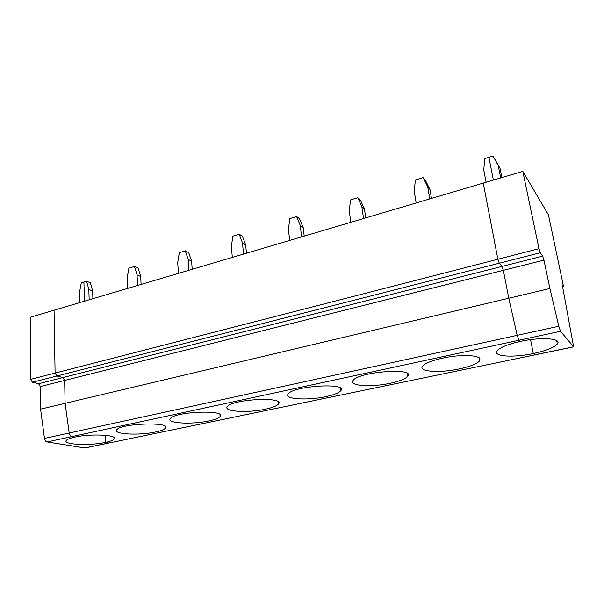 <?xml version="1.0" encoding="UTF-8"?>
<svg xmlns="http://www.w3.org/2000/svg" width="604" height="604" viewBox="0 0 604 604"><rect width="100%" height="100%" fill="white"/><g stroke="black" fill="none" stroke-linecap="round" stroke-linejoin="round"><path stroke-width="0.91" d="M85.164 447.926L534.842 354.903L533.302 353.551C546.069 350.773 554.087 347.572 557.364 343.955C562.241 338.361 541.184 336.745 520.293 341.419L519.025 340.233L560.542 331.286L573.611 346.794L534.691 354.85L533.302 353.551L530.538 339.637L533.302 353.551C513.113 357.915 492.449 356.534 497.115 350.811C500.029 347.406 507.76 344.272 520.293 341.419L519.025 340.233L517.183 335.341L508.764 298.233L549.912 288.486L558.798 326.266L560.542 331.286M562.573 286.583L563.502 286.356L562.49 284.96L562.573 286.575L573.611 346.794M486.114 182.234L483.744 169.966L484.801 158.58L488.908 157.312L493.377 180.083L488.908 157.312L493.038 156.043L498.24 165.579L500.701 177.908M501.879 177.561L500.044 168.373L493.038 156.043M538.987 248.682L540.308 252.736L542.656 256.141L502.015 266.424L499.259 263.208L497.877 259.252L483.253 183.08L522.815 171.362L538.987 248.682L497.877 259.252L483.253 183.08L54.058 310.207L55.085 373.083L30.638 379.365L30.2 317.274L54.058 310.207L55.085 373.083L56.867 376.005L62.899 377.56L64.651 380.452L65.104 403.321L69.181 433.023C69.558 435.039 70.419 436.231 71.77 436.616L74.722 437.122C70.132 438.134 67.338 439.221 66.334 440.391C62.227 444.65 89.717 445.918 105.323 442.43L108.637 443.004L84.749 447.941L47.074 441.932L71.77 436.616L74.722 437.122C90.887 433.423 118.633 434.948 114.141 439.063L114.088 437.59M563.502 286.356L548.447 214.896L522.815 171.362M542.656 256.141L543.955 260.128L549.912 288.486M508.764 298.233L503.366 270.32L64.651 380.452L65.104 403.321L508.764 298.233L503.366 270.32L502.015 266.424L499.259 263.208L497.877 259.252L55.085 373.083L56.867 376.005L62.899 377.56L64.651 380.452L40.347 386.552L40.589 409.127L65.104 403.321L69.181 433.023C69.558 435.039 70.419 436.231 71.77 436.616L519.025 340.233L517.183 335.341L508.764 298.233M498.24 165.579L500.044 168.373M573.702 346.862L108.931 443.004L105.323 442.43L105.081 435.28L105.323 442.43C110.132 441.411 113.069 440.286 114.141 439.063M543.955 260.128L503.366 270.32L502.015 266.424L38.581 383.714L32.435 382.241L30.638 379.365M89.15 299.818L88.833 289.444L86.576 281.222L83.918 282.038L84.454 301.207L83.918 282.038L81.268 282.853L79.517 292.261L79.796 302.589M40.589 409.127L44.462 438.413C44.832 440.399 45.7 441.569 47.074 441.932M38.581 383.714L40.347 386.552M423.102 177.584L427.73 186.908L429.957 189.467L425.352 180.188L423.102 177.584L415.409 179.947L414.201 191L416.156 202.952M431.483 198.414L429.957 189.467M427.73 186.908L429.761 198.927M459.168 368.946C470.101 366.583 476.949 363.857 479.697 360.777C481.32 356.458 473.657 354.858 456.7 355.96C441.222 357.387 425.322 362.234 422.581 366.152C417.915 371.732 439.606 373.197 459.168 368.946M390.109 383.291C399.523 381.267 405.39 378.942 407.708 376.315C416.088 367.315 358.248 371.687 353.091 380.512C348.455 385.911 371.188 387.421 390.109 383.291M325.609 396.685C333.755 394.941 338.814 392.947 340.784 390.705C348.727 382.408 293.046 385.775 288.161 393.982C283.593 399.169 307.361 400.694 325.609 396.685M265.247 409.218C272.336 407.708 276.715 405.994 278.391 404.076C285.911 396.428 231.974 399.017 227.368 406.643C222.899 411.603 247.663 413.098 265.247 409.218M208.637 420.973C214.828 419.659 218.648 418.179 220.083 416.534C227.202 409.482 174.662 411.49 170.351 418.557C165.987 423.283 191.717 424.725 208.637 420.973M155.424 432.026C160.868 430.871 164.213 429.587 165.451 428.168C172.185 421.66 120.792 423.23 116.768 429.791C112.533 434.284 139.162 435.643 155.424 432.026M350.826 222.302L349.24 210.653L350.577 199.916L357.772 197.697L361.887 206.832L363.54 218.535M357.772 197.697L360.384 200.083L364.491 209.165L365.73 217.893M361.887 206.832L364.491 209.165M289.678 240.415L288.425 229.059L289.867 218.61L296.609 216.534L300.271 225.473L301.592 236.889M296.609 216.534L299.539 218.724L303.193 227.61L304.19 236.119M300.271 225.473L303.193 227.61M232.321 257.402L231.355 246.319L232.902 236.156L239.229 234.209L242.491 242.959L243.51 254.095M239.229 234.209L242.431 236.217L245.685 244.922L246.455 253.219M242.491 242.959L245.685 244.922M178.422 273.37L177.712 262.551L179.335 252.653L185.292 250.819L188.184 259.388L188.939 270.252M185.292 250.819L188.727 252.668L191.619 261.192L192.193 269.293M188.184 259.388L191.619 261.192M127.663 288.402L127.187 277.84L128.879 268.191L134.496 266.462L137.055 274.85L137.576 285.473M134.496 266.462L138.127 268.161L140.694 276.511L141.094 284.431M137.055 274.85L140.694 276.511M86.576 281.222L90.381 282.785L92.654 290.969L92.895 298.708M88.833 289.444L92.654 290.969M44.462 438.413L558.798 326.266M540.308 252.736L32.435 382.241M557.364 343.955L556.669 340.641M563.623 286.47L562.596 286.711M479.697 360.777L479.153 357.711M407.708 376.315L407.292 373.536M340.784 390.705L340.475 388.213M278.391 404.076L278.172 401.871M220.083 416.534L219.931 414.593M165.451 428.168L165.353 426.477"/></g></svg>
